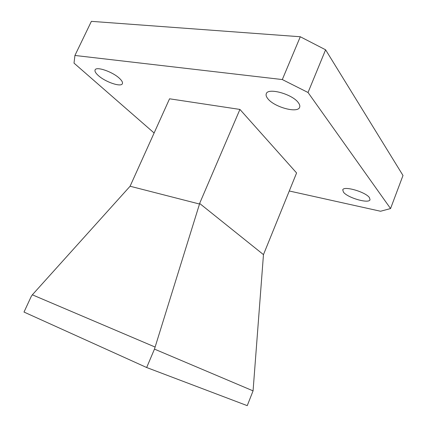 <?xml version="1.0" encoding="UTF-8"?>
<svg xmlns="http://www.w3.org/2000/svg" width="427" height="427" viewBox="0 0 427 427"><rect width="100%" height="100%" fill="white"/><g stroke="black" fill="none" stroke-linecap="round" stroke-linejoin="round"><path stroke-width="0.64" d="M98.258 75.494C95.637 73.118 94.58 71.266 95.093 69.932C96.176 66.11 112.701 71.8 119.507 78.392C121.93 80.671 122.891 82.432 122.384 83.676C121.161 87.434 105.288 82.011 98.258 75.494M343.473 192.155L342.753 189.898C343.505 185.553 365.715 191.926 369.446 197.658L370.028 199.724C368.992 204.021 347.53 197.813 343.473 192.155M267.766 98.621C266.251 96.721 265.754 95.088 266.288 93.732C267.884 87.332 292.655 94.202 298.42 102.8C299.717 104.562 300.117 106.061 299.626 107.3C297.699 113.63 274.001 107.044 267.766 98.621M239.926 109.429L169.546 98.797L130.091 186.236L199.51 204.031L154.473 349.11L253.067 390.865L263.47 254.625L199.628 203.439L239.926 109.429L296.589 172.956L263.47 254.625M199.628 203.439L199.51 204.031M402.997 175.476L325.598 49.799L308.027 92.499L390.561 208.557L402.997 175.476M300.293 36.754L91.383 21.35L74.928 55.462L282.306 79.555L300.293 36.754L325.598 49.799M253.067 390.865L247.244 405.65L146.664 367.519L24.003 312.057L31.272 296.365L32.351 294.811L130.091 186.236M32.351 294.811L154.905 346.97M146.664 367.519L154.473 349.11M390.561 208.557L380.553 211.248L289.271 190.992M308.027 92.499L282.306 79.555M74.928 55.462L74.015 63.127L154.147 133.027"/></g></svg>
